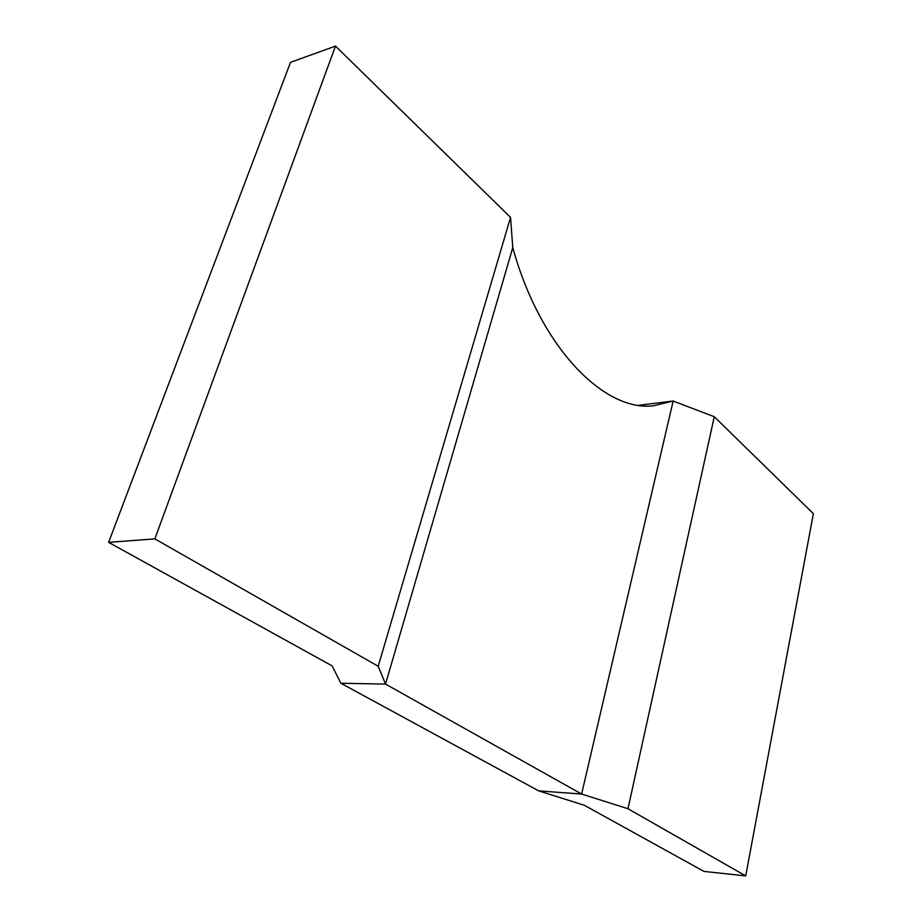 <?xml version="1.0" encoding="UTF-8"?>
<svg xmlns="http://www.w3.org/2000/svg" width="922" height="922" viewBox="0 0 922 922"><rect width="100%" height="100%" fill="white"/><g stroke="black" fill="none" stroke-linecap="round" stroke-linejoin="round"><path stroke-width="1.38" d="M627.974 808.744L745.714 875.9L813.377 513.681L714.273 416.721L627.974 808.744L581.621 794.049L673.152 401.024L714.273 416.721M745.714 875.9L703.993 871.417L584.294 805.263L538.678 790.869L581.621 794.049L385.534 684.089L340.898 683.26L332.116 665.88L108.623 542.355L154.85 538.874L335.481 46.1L510.546 217.385L512.77 247.603L385.534 684.089L512.77 247.603C540.154 347.283 604.002 411.627 653.076 405.853L673.152 401.024L581.621 794.049L538.678 790.869L340.898 683.26L385.534 684.089L378.193 666.272L510.546 217.385M638.716 405.311L673.152 401.024L638.716 405.311M108.623 542.355L290.511 62.339L335.481 46.1M154.85 538.874L378.193 666.272"/></g></svg>
